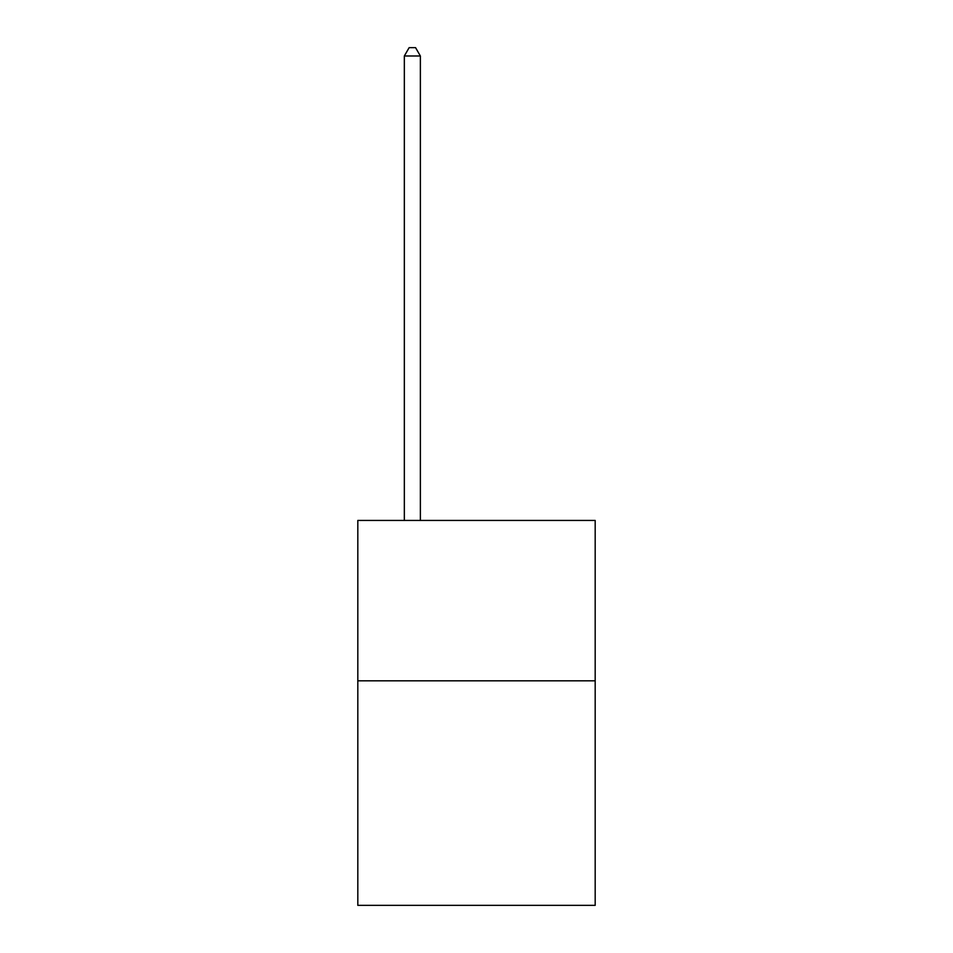 <?xml version="1.0" encoding="UTF-8"?>
<svg xmlns="http://www.w3.org/2000/svg" width="953" height="953" viewBox="0 0 953 953"><rect width="100%" height="100%" fill="white"/><g stroke="black" fill="none" stroke-linecap="round" stroke-linejoin="round"><path stroke-width="1.43" d="M595.184 680.823L595.184 905.35L357.816 905.35L357.816 520.445L595.184 520.445L595.184 680.823L357.816 680.823M420.368 520.445L420.368 55.989L404.334 55.989L404.334 520.445M404.334 55.989L409.147 47.65L415.556 47.65L420.368 55.989"/></g></svg>
